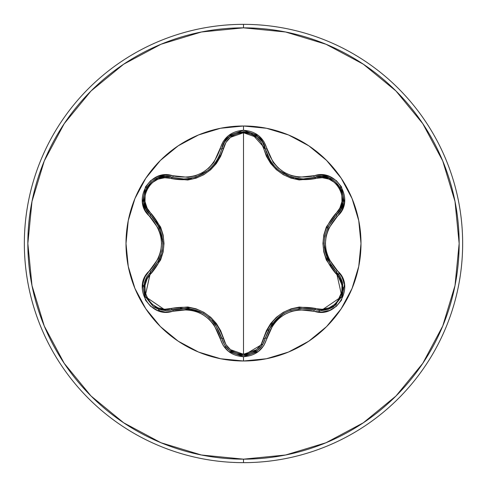 <?xml version="1.0" encoding="UTF-8"?>
<svg xmlns="http://www.w3.org/2000/svg" width="487" height="487" viewBox="0 0 487 487"><rect width="100%" height="100%" fill="white"/><g stroke="black" fill="none" stroke-linecap="round" stroke-linejoin="round"><path stroke-width="0.73" d="M215.108 323.892L224.562 344.918L229.493 350.463L243.524 355.407L257.55 350.47L262.475 344.936L265.299 338.203L262.45 344.973L257.501 350.506L243.524 355.407L229.535 350.494L224.586 344.954L221.743 338.179C213.391 314.626 196.937 305.13 172.386 309.677A1.747 0.548 73.3 0 1 171.436 308.405L164.758 309.245L158.05 307.851L152.084 304.284L147.585 298.884L145.138 292.291L145.016 285.321L147.153 278.801L160.594 260.009L163.127 252.023L164.009 243.537L163.145 235.057L160.613 227.033L147.159 208.199L145.016 201.697L145.132 194.739L147.567 188.146L152.06 182.741L158.038 179.155L164.752 177.755L187.763 180.02L195.957 178.218L203.755 174.736L210.676 169.744L216.368 163.522L220.623 156.382L225.938 142.429L230.497 137.322L243.5 132.744L243.5 354.256L230.497 349.678L225.931 344.565L220.641 330.655L216.392 323.508L210.737 317.311L203.822 312.301L196.036 308.807L187.805 306.987L171.436 308.405A1.747 0.548 -106.7 0 0 172.386 309.677L165.957 310.621L188.061 308.283M338.489 274.291L336.371 272.002L340.425 277.127L342.83 283.276L341.856 296.461L333.558 306.822L321.018 310.663L327.532 309.695L333.552 306.822L341.874 296.413L342.824 283.251M342.818 283.203L340.401 277.085M340.322 276.957L338.526 274.339M267.588 155.59L270.212 160.533M270.297 160.667L271.496 162.457M276.391 168.106L278.899 170.298M279.027 170.395L279.915 171.083M279.922 171.089L283.726 173.603M287.701 175.624L292.346 177.317M292.322 177.311L290.556 176.744L279.045 170.413L276.452 168.161M271.533 162.512L270.309 160.692L262.475 142.064L257.507 136.5L262.45 142.034L265.299 148.797A1.747 0.548 -13.4 0 0 263.723 148.62L266.407 156.315L270.656 163.443L276.306 169.634L283.215 174.638L290.989 178.132L299.207 179.947L322.242 177.712L328.944 179.113L334.91 182.692L339.402 188.098L341.844 194.69L341.953 201.661L339.81 208.174L326.345 226.972L323.806 234.971L322.924 243.463L323.788 251.949L326.327 259.991L339.81 278.826L341.953 285.327L341.85 292.279L339.421 298.872L334.934 304.29L328.962 307.881L322.242 309.288L299.249 307.047L291.068 308.843L283.276 312.325L276.366 317.311L270.681 323.52L266.426 330.655L261.099 344.589L256.527 349.696L243.5 354.256L243.5 132.744L256.527 137.304L261.099 142.411L263.723 148.62A1.747 0.548 166.6 0 1 265.299 148.797C270.973 167.51 283.678 177.548 303.407 178.906L321.907 176.355L329.175 177.877L340.413 187.55L343.14 202.111L340.815 209.154L336.371 214.998L340.797 209.191L343.134 202.148L340.401 187.519L329.145 177.858M220.52 128.27A117.501 117.501 0 0 0 128.27 220.52M128.27 266.48A117.501 117.501 0 0 0 220.52 358.73M243.5 361.001A117.501 117.501 0 0 1 125.999 243.5A117.501 117.501 0 0 1 243.5 125.999L243.5 130.297L228.5 135.593L223.198 141.559L213.884 162.463L208.789 168.082L202.574 172.593L195.573 175.722L188.134 177.329L165.367 174.943L157.551 176.556L150.641 180.677L145.467 186.898L142.521 202.537L145.023 210.128L158.445 228.647L160.765 235.866L161.562 243.488L160.771 251.103L158.452 258.341L145.029 276.866L142.521 284.445L145.449 300.077L150.623 306.305L157.538 310.438L165.361 312.057L188.128 309.671L195.543 311.272L202.555 314.395L208.765 318.894L213.878 324.531L223.198 345.441L228.5 351.407L243.5 356.703L243.5 361.001L266.426 358.742L288.468 352.058L308.782 341.198L326.588 326.588L341.198 308.782L352.058 288.468L358.742 266.426L361.001 243.5L358.742 220.574L352.058 198.532L341.198 178.218L326.588 160.412L308.782 145.802L288.468 134.942L266.426 128.258L243.5 125.999L220.574 128.258L198.532 134.942L178.218 145.802L160.412 160.412L145.802 178.218L134.942 198.532L128.258 220.574L125.999 243.5L128.258 266.426L134.942 288.468L145.802 308.782L160.412 326.588L178.218 341.198L198.532 352.058L220.574 358.742L243.5 361.001L243.5 356.703L258.518 351.431L263.838 345.472L273.164 324.586L278.254 318.973L284.463 314.468L291.451 311.345L298.878 309.732L321.633 312.094L329.449 310.481L336.353 306.347L341.521 300.126L344.455 284.475L341.941 276.896L328.494 258.372L326.168 251.146L325.371 243.512L326.162 235.885L328.488 228.64L341.935 210.116L344.449 202.537L341.539 186.898L336.371 180.671L329.462 176.525L321.639 174.906L298.89 177.268L291.482 175.667L284.481 172.544L278.278 168.052L273.17 162.427L263.838 141.534L258.524 135.569L243.5 130.297L243.5 125.999A117.501 117.501 0 0 1 361.001 243.5A117.501 117.501 0 0 1 243.5 361.001M243.5 462.65A219.15 219.15 0 0 0 462.65 243.5A219.15 219.15 0 0 0 243.5 24.35L243.5 27.844A215.656 215.656 0 0 1 459.156 243.5A215.656 215.656 0 0 1 243.5 459.156L243.5 462.65A219.15 219.15 0 0 1 24.35 243.5A219.15 219.15 0 0 1 243.5 24.35A219.15 219.15 0 0 1 462.65 243.5A219.15 219.15 0 0 1 243.5 462.65L243.5 459.156A215.656 215.656 0 0 1 27.844 243.5A215.656 215.656 0 0 1 243.5 27.844L243.5 24.35A219.15 219.15 0 0 0 24.35 243.5A219.15 219.15 0 0 0 243.5 462.65M243.5 459.156L201.429 455.01L160.972 442.738L123.692 422.807L91.008 395.992L64.193 363.308L44.262 326.028L31.99 285.571L27.844 243.5L31.99 201.429L44.262 160.972L64.193 123.692L91.008 91.008L123.692 64.193L160.972 44.262L201.429 31.99L243.5 27.844L285.571 31.99L326.028 44.262L363.308 64.193L395.992 91.008L422.807 123.692L442.738 160.972L455.01 201.429L459.156 243.5L455.01 285.571L442.738 326.028L422.807 363.308L395.992 395.992L363.308 422.807L326.028 442.738L285.571 455.01L243.5 459.156M142.612 283.884L144.779 288.529M156.546 307.194L159.846 311.205M224.154 346.854L226.157 347.14M318.516 312.015L319.679 310.627M338.678 274.528L339.165 272.757M266.48 358.73A117.501 117.501 0 0 0 358.73 266.48M358.73 220.52A117.501 117.501 0 0 0 266.48 128.27M143.842 202.184L146.167 209.215L150.586 215.029L146.143 209.173L143.829 202.111L146.587 187.544L157.837 177.901L165.099 176.391L172.386 177.323L165.136 176.391L157.873 177.889L146.569 187.574L143.835 202.154M194.824 177.335L196.48 176.805M210.609 168.198L208.028 170.444L196.517 176.787L203.225 173.719M208.095 170.389L210.694 168.112M215.552 162.494L216.758 160.698L215.552 162.5M216.825 160.588L219.46 155.627M196.517 176.787L194.897 177.311M229.48 136.549L224.562 142.088L221.743 148.821L224.586 142.046L229.535 136.506L243.524 131.593L257.507 136.5M257.41 136.421L243.494 131.593L229.505 136.524M329.109 177.846L321.858 176.349L314.614 177.268A1.747 0.548 -106.6 0 1 315.558 178.546A1.747 0.548 73.4 0 0 314.614 177.268C335.841 169.281 353.903 200.674 336.371 214.998A1.747 0.548 46.7 0 0 335.744 213.543A1.747 0.548 -133.3 0 1 336.377 214.998C320.154 234.016 320.154 253.015 336.371 272.002L327.319 259.121M327.185 258.798L324.074 243.512L324.835 235.799M327.319 227.892L336.371 214.998A1.747 0.408 46.7 0 0 337.138 216.398A1.747 0.408 -133.3 0 1 336.371 214.998L339.494 211.352M335.196 305.599L321.018 310.663L314.614 309.732A1.747 0.548 106.6 0 0 315.558 308.454C334.995 315.966 351.967 286.472 335.744 273.457A1.747 0.548 133.3 0 0 336.371 272.002L343.402 288.316L335.945 304.965M298.939 308.344L314.614 309.732C290.075 305.215 273.633 314.705 265.299 338.203A1.747 0.548 13.4 0 1 263.723 338.38A1.747 0.548 -166.6 0 0 265.299 338.203L271.935 323.946L283.811 313.342L290.903 310.14M188.372 308.32L203.207 313.275L209.501 317.792M153.442 306.798L159.456 309.659L165.957 310.621L153.417 306.78L145.12 296.419L144.14 283.239L146.544 277.097L150.586 271.971L146.569 277.066L144.152 283.19M144.103 283.416L145.114 296.4L153.417 306.78M159.62 259.09L150.586 271.971C166.767 252.978 166.767 233.997 150.586 215.029A1.747 0.548 133.4 0 1 151.22 213.574A1.747 0.548 -46.6 0 0 150.586 215.029L159.614 227.898L162.859 243.488L162.086 251.231M335.744 273.457C318.875 253.435 318.875 233.468 335.744 213.543C351.973 200.492 334.953 171.022 315.558 178.546C289.826 183.118 272.543 173.141 263.723 148.62C260.855 138.856 254.111 133.566 243.5 132.744C232.908 133.584 226.181 138.88 223.32 148.638A1.747 0.548 13.3 0 0 221.743 148.821A1.747 0.548 -166.7 0 1 223.32 148.638C214.42 173.256 197.119 183.24 171.436 178.595A1.747 0.548 106.7 0 1 172.386 177.323A1.747 0.548 -73.3 0 0 171.436 178.595C152.011 171.065 135.009 200.541 151.22 213.574C168.045 233.571 168.045 253.526 151.22 273.426C134.996 286.502 152.054 315.947 171.436 308.405C197.205 303.809 214.505 313.792 223.32 338.362C226.175 348.114 232.902 353.416 243.5 354.256C254.111 353.44 260.849 348.15 263.723 338.38C272.629 313.811 289.911 303.833 315.558 308.454A1.747 0.548 -73.4 0 1 314.614 309.732A1.747 0.408 106.6 0 0 313.786 311.09C336.59 319.74 356.058 286.046 337.138 270.602A1.747 0.408 133.3 0 0 336.371 272.002A1.747 0.548 -46.7 0 1 335.744 273.457M324.269 247.42L331.032 265.786M283.55 313.5L281.675 314.669M280.53 315.466L268.033 330.442M320.257 176.349L321.755 176.349M322.37 176.373L328.889 177.767M329.175 177.877L340.346 187.428M340.401 187.519L342.994 194.477M342.976 203.055L341.996 206.518M263.175 343.737L243.524 355.407L235.775 354.019M228.902 349.97L226.017 346.969M224.428 344.699L221.969 339.049M265.299 338.203A1.747 0.408 13.4 0 1 266.894 338.167A1.747 0.408 -166.6 0 0 265.299 338.203C262.116 348.862 254.859 354.597 243.524 355.407C232.177 354.591 224.915 348.85 221.743 338.179A1.747 0.548 166.7 0 0 223.32 338.362A1.747 0.548 -13.3 0 1 221.743 338.179A1.747 0.408 166.7 0 0 220.154 338.142C223.545 349.629 231.325 355.814 243.5 356.703C255.681 355.839 263.479 349.66 266.894 338.167C274.771 315.74 290.404 306.719 313.786 311.09A1.747 0.408 -73.4 0 1 314.614 309.732L321.018 310.663L341.85 296.48L336.371 272.002A1.747 0.408 -46.7 0 1 337.138 270.602C321.621 252.546 321.621 234.478 337.138 216.398C356.046 200.997 336.633 167.266 313.786 175.91A1.747 0.408 73.4 0 0 314.614 177.268A1.747 0.408 -106.6 0 1 313.786 175.91C290.429 180.3 274.796 171.272 266.894 148.833A1.747 0.408 166.6 0 1 265.299 148.797A1.747 0.408 -13.4 0 0 266.894 148.833C263.485 137.34 255.687 131.161 243.5 130.297C231.331 131.18 223.545 137.371 220.154 148.858A1.747 0.408 13.3 0 0 221.743 148.821C225.414 126.443 261.635 126.456 265.299 148.797L251.006 132.884M265.756 150.55L266.261 152.169M267.095 154.434L267.862 156.199M269.281 158.963L270.845 161.514M272.002 163.151L273.889 165.489M276.007 167.735L276.914 168.593M279.234 170.56L284.043 173.786M286.216 174.936L287.385 175.484M288.201 175.837L289.43 176.331M291.372 177.012L293.898 177.737M295.432 178.09L298.507 178.601M299.797 178.741L303.407 178.906L314.614 177.268L303.407 178.912M214.925 323.648L212.137 320.343M199.725 311.491L180.44 308.161M223.752 143.482L224.507 142.174M224.848 141.644L229.298 136.701M229.535 136.506L243.451 131.593M243.494 131.593L250.787 132.805M150.586 271.971A1.747 0.408 -133.4 0 0 149.819 270.577A1.747 0.408 46.6 0 1 150.586 271.971A1.747 0.548 -133.4 0 0 151.22 273.426A1.747 0.548 46.6 0 1 150.586 271.971L145.126 296.425L165.957 310.621L172.386 309.677A1.747 0.408 73.3 0 1 173.214 311.041A1.747 0.408 -106.7 0 0 172.386 309.677L165.957 310.621L145.138 296.461L150.459 272.093M188.006 178.723L191.476 178.175M198.154 176.178L202.665 174.036M204.516 172.934L206.342 171.716M207.809 170.614L208.686 169.908M209.934 168.819L215.053 163.182M215.686 162.305L218.76 157.124M219.205 156.193L219.613 155.268M158.117 262.176L161.203 254.756M162.859 243.183L162.774 240.974M162.664 239.586L159.614 227.898M159.559 227.764L155.937 221.275M167.662 176.44L172.386 177.323C151.207 169.299 133.054 200.644 150.586 215.029A1.747 0.408 133.4 0 1 149.819 216.423A1.747 0.408 -46.6 0 0 150.586 215.029L150.532 214.974M146.964 210.603L146.216 209.307M145.936 208.759L143.878 202.415M143.829 202.117L146.514 187.665M146.569 187.574L151.299 181.846M158.732 177.572L162.226 176.69M172.386 177.323A1.747 0.408 -73.3 0 0 173.214 175.959A1.747 0.408 106.7 0 1 172.386 177.323L183.629 178.972C203.396 177.591 216.1 167.54 221.743 148.821A1.747 0.408 -166.7 0 1 220.154 148.858C212.271 171.321 196.626 180.354 173.214 175.959C150.422 167.285 130.912 200.961 149.819 216.423C165.3 234.46 165.3 252.51 149.819 270.577C130.93 285.997 150.373 319.709 173.214 311.041C196.608 306.633 212.253 315.667 220.154 338.142A1.747 0.408 -13.3 0 1 221.743 338.179"/></g></svg>
